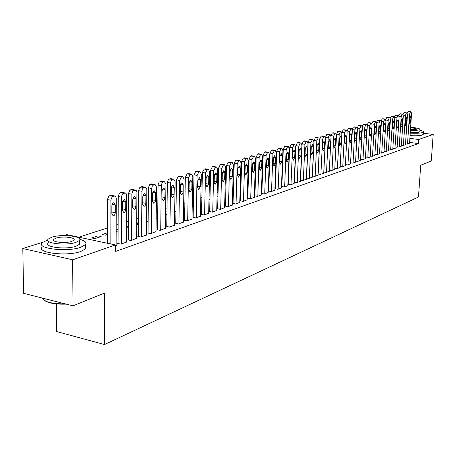 <?xml version="1.0" encoding="UTF-8"?>
<svg xmlns="http://www.w3.org/2000/svg" width="456" height="456" viewBox="0 0 456 456"><rect width="100%" height="100%" fill="white"/><g stroke="black" fill="none" stroke-linecap="round" stroke-linejoin="round"><path stroke-width="0.68" d="M288.802 169.495L288.505 169.592M282.406 171.559L282.065 171.667M275.874 173.662L275.481 173.787M269.2 175.816L268.755 175.959M262.377 178.017L261.875 178.176M255.406 180.262L254.841 180.445M248.275 182.56L247.654 182.765M240.979 184.914L240.295 185.136M233.518 187.319L232.771 187.558M225.885 189.781L225.064 190.044M218.071 192.301L217.176 192.586M210.068 194.883L209.099 195.191M201.871 197.522L200.828 197.858M193.475 200.23L192.346 200.594M184.874 203.005L183.66 203.393M176.05 205.844L174.751 206.266M167.01 208.762L165.613 209.213M157.736 211.755L156.237 212.234M148.217 214.822L146.621 215.335M138.447 217.968L136.743 218.521M128.421 221.206L126.597 221.793M118.115 224.523L116.177 225.15M107.53 227.937L78.842 237.188M56.356 303.924L56.658 331.563L104.498 344.542L418.477 197.009L420.717 165.266L431.262 161.002L433.2 134.457L418.705 139.496L409.876 138.356M104.498 344.542L104.504 293.105L72.994 305.845L23.627 293.328L22.8 248.52L42.63 242.284M63.965 235.57L66.884 234.652L115.408 244.952L72.669 259.812L22.8 248.52M401.371 145.304L403.189 145.549L405.469 144.66M392.861 148.246L394.742 148.496L397.102 147.573M384.043 151.284L385.993 151.552L388.438 150.594M374.912 154.43L376.935 154.715L379.466 153.723M365.438 157.696L367.536 157.993L370.164 156.967M355.612 161.082L357.789 161.395L360.514 160.33M345.403 164.593L347.671 164.929L350.499 163.818M334.801 168.241L337.161 168.595L340.102 167.443M323.777 172.037L326.234 172.408L329.289 171.211M312.303 175.982L314.862 176.381L318.043 175.127M281.916 175.446L282.253 175.417M281.859 176.78L282.201 176.666M300.356 180.091L303.023 180.513L306.335 179.208M268.612 179.818L269.057 179.67M268.561 181.18L269.006 181.032M288.192 184.252L290.689 184.817L294.137 183.46M254.67 185.489L255.223 185.581M254.71 184.384L255.269 184.201M275.299 188.727L277.818 189.308L281.42 187.889M240.152 189.913L240.825 190.027M240.175 189.16L240.859 188.938M261.835 193.395L264.383 193.999L268.139 192.517M224.945 194.518L225.748 194.661M224.95 194.165L225.771 193.897M247.768 198.269L250.344 198.901L254.271 197.351M209.965 199.09L209.167 199.346L209.954 199.489M233.05 203.37L235.655 204.026L239.77 202.401M200.708 203.399L201.142 203.479L200.703 203.627M217.649 208.711L220.276 209.395L224.586 207.691M183.569 208.603L184.765 208.825M183.551 209.293L184.765 208.894M201.501 214.309L204.157 215.021L208.671 213.231M165.545 214.046L166.93 214.309M165.528 215.255L166.924 214.793M184.56 220.18L187.239 220.926L191.982 219.045M146.575 219.917L148.166 220.043M146.558 221.53L148.154 221M166.759 226.353L169.467 227.134L174.448 225.15M126.574 226.484L128.392 226.045M126.569 228.142L128.381 227.544M148.035 232.845L147.556 233.01L150.771 233.66L156.009 231.568M107.53 232.742L102.133 234.515L105.302 235.176L107.525 234.441M128.318 239.679L127.811 239.856L131.071 240.534L136.595 238.328M115.402 246.001L116.645 245.567L116.12 245.459M115.408 244.952L115.391 251.495L418.42 143.572L409.602 142.414M118.058 243.236L117.534 243.418L120.823 244.108L127.007 241.954L126.494 241.845M91.673 237.952L94.865 238.63L101.164 236.544L97.983 235.883L91.673 237.952M138.305 236.214L137.815 236.385L141.052 237.052L146.427 234.908M116.166 229.904L118.104 229.271M116.16 231.585L118.098 230.947M157.519 229.556L157.046 229.721L160.238 230.354L165.346 228.319M136.709 223.155L138.407 223.007M136.697 224.791L138.402 224.227M175.771 223.229L178.467 223.993L183.323 222.061M156.186 216.856L157.668 217.141M156.169 218.356L157.662 217.86M193.133 217.21L195.806 217.939L200.429 216.104M174.671 211.293L175.959 211.538M174.654 212.239L175.953 211.806M209.669 211.476L212.314 212.177L216.725 210.427M192.244 205.975L193.116 206.135L192.232 206.425M225.441 206.009L228.057 206.682L232.264 205.018M201.774 201.78L201.375 201.911L201.774 201.98M240.494 200.794L243.082 201.438L247.101 199.848M217.067 196.895L217.945 197.049M217.073 196.753L217.962 196.462M254.875 195.806L257.44 196.422L261.282 194.906M232.634 192.193L233.375 192.318M232.651 191.634L233.398 191.389M268.635 191.035L271.172 191.628L274.854 190.18M247.494 187.678L248.104 187.781M247.522 186.749L248.144 186.544M281.814 186.464L284.322 187.04L287.844 185.649M261.693 183.346L262.189 183.289M261.738 182.075L262.24 181.91M294.194 182.206L296.919 182.645L300.299 181.311M275.333 177.612L275.726 177.481M275.281 178.957L275.675 178.826M306.392 178.017L309.003 178.427L312.252 177.15M288.352 173.422L288.637 173.468M288.3 174.654L288.591 174.557M318.1 173.992L320.608 174.374L323.72 173.149M333.085 132.781L332.299 132.947L331.084 135.643L329.346 170.122L331.751 170.487L334.75 169.307M340.153 166.4L342.467 166.742L345.352 165.613M350.556 162.82L352.779 163.145L355.555 162.057M360.571 159.372L362.708 159.68L365.381 158.631M370.215 156.049L372.278 156.34L374.855 155.331M379.517 152.845L381.507 153.119L383.992 152.144M388.489 149.75L390.404 150.013L392.81 149.072M397.153 146.764L399 147.009L401.32 146.102M405.521 143.874L407.305 144.113L409.545 143.235M423.293 133.209L433.2 134.457M72.994 305.845L72.669 259.812M418.42 143.572L418.705 139.496M97.989 237.593L97.983 235.883M128.085 227.641L128.096 225.988M137.615 224.489L137.626 222.853M146.906 221.416L146.923 219.798M282.03 176.728L282.082 175.395M110.836 243.983L110.916 199.853L112.125 196.906L113.059 196.314L114.975 196.04L115.909 196.981L116.246 198.371L116.12 245.75M111.577 195.402L108.779 196.285L107.57 199.226L107.519 243.276M111.862 205.873C112.034 203.957 112.729 202.897 113.949 202.692L115.282 204.864L115.26 212.707C115.089 214.616 114.388 215.677 113.168 215.893L111.845 213.75L111.862 205.873M111.948 205.035L111.851 212.889M121.342 243.931L121.541 196.798L122.151 194.683L123.633 193.31L125.674 193.133L126.403 193.977L126.728 195.356L126.494 242.13M122.111 192.421L119.404 193.287L118.224 196.183L118.058 243.527M122.447 202.743L122.92 200.805L124.06 199.677L124.477 199.614L125.776 201.757L125.679 210.17L124.927 211.949L123.907 212.621L122.413 210.518L122.447 202.743M122.459 202.413L122.419 209.196M131.579 240.358L131.881 193.823L132.65 191.452L133.927 190.391L135.905 190.215L136.612 191.058L136.925 192.415L136.595 238.608M132.36 189.519L129.743 190.369L128.586 193.224L128.313 239.959M132.747 199.694L133.209 197.79L134.32 196.678L134.725 196.616L135.985 198.736L135.871 207.041L135.312 208.552L134.149 209.458L132.696 207.372L132.747 199.694M47.823 239.85L42.243 242.655C35.579 248.52 66.992 252.379 80.735 247.277L85.363 244.735C86.959 242.592 85.084 240.779 79.754 239.303M42.305 246.827C35.648 252.778 67.026 256.665 80.758 251.49L85.38 248.913L85.99 247.488L85.369 246.092M79.8 243.424L79.355 243.304M79.35 242.381L79.361 244.399L75.981 246.24C66.057 249.882 43.582 247.123 48.319 242.9L48.296 241.116M75.953 242.37L79.338 240.546C83.744 236.368 61.97 233.734 51.893 237.177L48.268 239.052C43.531 243.225 66.023 245.961 75.953 242.37M56.122 238.089L53.814 239.292C50.798 241.982 65.208 243.732 71.626 241.435L73.838 240.255C76.711 237.565 62.597 235.855 56.122 238.089M42.419 298.093C44.602 302.032 52.155 303.947 65.077 303.838M66.154 304.112C55.398 304.471 48.005 303.137 43.981 300.111M410.235 133.112C415.98 133.437 420.067 133.255 422.501 132.559L423.373 132.052C423.681 131.448 422.541 130.844 419.953 130.239M410.064 135.626C415.804 135.951 419.89 135.757 422.324 135.056L423.225 134.167M419.862 131.51L419.207 132.149C417.422 132.65 414.441 132.776 410.275 132.536M410.428 130.228C414.601 130.473 417.582 130.348 419.366 129.852L420.004 129.487C419.868 128.501 416.738 127.788 410.622 127.349M410.463 129.709L416.778 129.242C416.676 128.592 414.612 128.13 410.588 127.857M141.542 236.881L141.947 190.927L142.699 188.59L143.942 187.547L145.863 187.382L146.86 189.559L146.427 235.176M142.346 186.692L139.81 187.524L138.675 190.34L138.305 236.487M142.774 196.73L143.23 194.849L144.307 193.76L144.706 193.692L145.926 195.795L145.8 203.997L145.088 205.719L144.119 206.374L142.711 204.305L142.774 196.73M151.25 233.489L151.751 188.106L152.321 186.082L153.695 184.777L155.04 184.458L156.539 187.074L156.009 231.83M152.065 183.939L149.614 184.76L148.502 187.536L148.035 233.107M152.538 193.84L152.982 191.987L154.037 190.916L154.419 190.853L155.61 192.934L155.467 201.028L154.772 202.726L153.832 203.37L152.458 201.324L152.538 193.84M160.706 230.189L161.293 185.358L162.017 183.084L163.197 182.075L164.502 181.767L165.961 184.361L165.346 228.57M161.538 181.26L159.161 182.064L158.072 184.8L157.514 229.813M162.051 191.024L162.49 189.2L163.51 188.146L163.886 188.083L165.043 190.141L164.89 198.138L164.365 199.58L163.294 200.446L161.954 198.417L162.051 191.024M169.923 226.974L170.595 182.685L171.148 180.713L172.459 179.447L173.725 179.145L175.144 181.716L174.443 225.395M170.772 178.649L168.463 179.436L167.398 182.138L166.754 226.598M171.325 188.282L171.752 186.487L172.744 185.444L173.115 185.381L174.238 187.422L174.067 195.322L173.4 196.969L172.51 197.596L171.211 195.584L171.325 188.282M178.912 223.833L179.647 180.416L181.488 176.888L182.719 176.592L184.093 179.134L183.318 222.294M179.772 176.101L178.313 176.358L176.472 179.881L175.765 223.468M180.359 185.609L180.781 183.836L181.75 182.81L182.104 182.748L183.204 184.771L183.021 192.575L182.52 193.977L181.499 194.815L180.234 192.825L180.359 185.609M187.672 220.778L188.488 177.868L190.289 174.386L191.486 174.101L192.825 176.62L191.976 219.273M188.55 173.616L187.142 173.867L185.341 177.344L184.555 220.413M189.172 183.004L190.876 180.183L191.942 182.183L191.805 189.286L190.095 192.113L189.035 190.135L189.172 183.004M196.228 217.791L197.112 175.383L198.873 171.946L200.036 171.673L201.341 174.163L200.423 216.326M197.117 171.194L195.749 171.439L193.988 174.87L193.127 217.438M197.767 180.462L199.432 177.68L200.469 179.664L200.321 186.681L198.651 189.468L197.619 187.507L197.767 180.462M204.573 214.879L205.525 172.961L207.252 169.569L208.381 169.301L209.652 171.769L208.671 213.448M205.474 168.834L204.151 169.073L202.424 172.453L201.495 214.525M206.152 177.982L207.782 175.235L208.791 177.202L208.631 184.138L206.995 186.892L205.992 184.948L206.152 177.982M212.718 212.034L213.733 170.595L215.426 167.249L216.526 166.987L217.768 169.432L216.72 210.638M213.63 166.525L212.348 166.759L210.655 170.099L209.663 211.692M214.337 175.56L215.927 172.852L216.913 174.796L216.742 181.659L215.146 184.372L214.166 182.446L214.337 175.56M220.67 209.258L221.753 168.281L223.406 164.981L224.477 164.724L225.686 167.147L224.58 207.896M221.599 164.274L220.356 164.502L218.698 167.797L217.643 208.916M222.328 173.195L223.885 170.527L224.842 172.453L224.66 179.236L223.104 181.91L222.146 180.006L222.328 173.195M228.439 206.545L229.579 166.03L231.203 162.769L232.246 162.518L233.421 164.918L232.258 205.211M229.379 162.074L228.171 162.302L226.546 165.551L225.435 206.209M230.132 170.892L231.654 168.253L232.588 170.162L232.395 176.871L230.873 179.51L229.944 177.618L230.132 170.892M236.031 203.895L237.223 163.824L238.819 160.609L239.833 160.364L240.979 162.741L239.765 202.595M236.977 159.925L235.809 160.147L234.219 163.356L233.044 203.564M237.753 168.635L239.24 166.03L240.158 167.922L239.953 174.557L238.459 177.162L237.553 175.292L237.753 168.635M243.447 201.307L244.695 161.669L246.257 158.494L247.249 158.255L248.366 160.615L247.095 200.036M244.41 157.827L243.27 158.044L241.708 161.213L240.489 200.982M245.203 166.429L246.662 163.864L247.551 165.739L247.34 172.3L245.881 174.87L244.997 173.012L245.203 166.429M250.703 198.776L251.997 159.566L253.525 156.431L254.494 156.197L255.582 158.534L254.266 197.534M251.666 155.775L250.566 155.986L249.033 159.121L247.762 198.457M252.481 164.28L253.906 161.743L254.779 163.596L254.556 170.088L253.131 172.63L252.265 170.789L252.481 164.28M257.794 196.302L259.133 157.508L260.638 154.413L261.579 154.185L262.645 156.499L261.277 195.082M258.769 153.769L257.697 153.98L256.192 157.069L254.87 195.983M259.601 162.171L260.997 159.668L261.841 161.51L261.619 167.928L260.216 170.436L259.378 168.617L259.601 162.171M264.725 193.88L266.11 155.502L267.586 152.441L268.504 152.219L269.542 154.51L268.134 192.688M265.711 151.808L264.668 152.013L263.192 155.069L261.824 193.572M266.56 160.113L267.928 157.639L268.755 159.463L268.521 165.819L267.148 168.292L266.327 166.486L266.56 160.113M271.508 191.514L272.939 153.535L274.387 150.508L275.281 150.292L276.296 152.566L274.848 190.346M272.506 149.887L271.491 150.087L270.037 153.108L268.63 191.206M273.366 158.101L274.706 155.656L275.515 157.462L275.27 163.75L273.931 166.201L273.127 164.405L273.366 158.101M278.149 189.194L279.619 151.609L281.038 148.622L281.911 148.405L282.902 150.662L281.409 188.054M279.152 148.012L278.166 148.206L276.741 151.192L275.287 188.892M280.024 156.129L281.341 153.718L282.127 155.507L281.882 161.732L280.565 164.149L279.779 162.37L280.024 156.129M284.641 186.931L286.151 149.728L287.548 146.769L288.403 146.564L289.366 148.798L287.839 185.814M285.655 146.176L284.692 146.365L283.296 149.317L281.808 186.629M286.545 154.202L287.833 151.82L288.597 153.592L288.346 159.754L287.058 162.142L286.294 160.381L286.545 154.202M291.002 184.708L292.547 147.881L293.92 144.962L294.753 144.763L295.693 146.975L294.131 183.614M292.022 144.375L291.088 144.563L289.714 147.482L288.186 184.412M292.923 152.315L294.183 149.956L294.935 151.723L294.679 157.816L293.413 160.176L292.666 158.431L292.923 152.315M297.226 182.537L298.811 146.08L300.156 143.19L300.971 142.996L301.889 145.19L300.293 181.465M298.252 142.614L297.34 142.802L295.995 145.681L294.433 182.246M299.17 150.469L300.407 148.137L301.137 149.887L300.875 155.918L299.632 158.255L298.902 156.522L299.17 150.469M303.325 180.405L304.939 144.313L306.261 141.457L307.059 141.263L307.96 143.44L306.329 179.356M304.357 140.893L303.474 141.075L302.146 143.919L300.55 180.12M305.281 148.662L306.5 146.353L307.213 148.086L306.945 154.06L305.725 156.368L305.013 154.652L305.281 148.662M309.299 178.319L310.946 142.58L312.246 139.758L313.021 139.57L313.899 141.73L312.24 177.293M310.337 139.205L309.476 139.382L308.17 142.198L306.546 178.04M311.271 146.889L312.463 144.609L313.164 146.33L312.89 152.241L311.693 154.521L310.998 152.823L311.271 146.889M315.153 176.278L316.829 140.887L318.106 138.094L318.869 137.911L319.724 140.049L318.037 175.269M316.196 137.547L315.352 137.723L314.076 140.511L312.417 175.999M317.142 145.15L318.311 142.899L318.995 144.603L318.715 150.463L317.541 152.714L316.863 151.027L317.142 145.15M320.893 174.277L322.591 139.222L323.851 136.464L324.592 136.281L325.43 138.407L323.714 173.291M321.942 135.928L321.115 136.099L319.855 138.852L318.174 174.004M322.894 143.452L324.039 141.223L324.706 142.91L324.421 148.713L323.27 150.947L322.609 149.272L322.894 143.452M326.513 172.311L328.24 137.598L329.477 134.868L330.207 134.691L331.022 136.794L329.283 171.348M327.568 134.338L326.764 134.509L325.527 137.233L323.817 172.043M328.525 141.782L329.654 139.582L330.309 141.257L330.019 147.003L328.89 149.209L328.24 147.544L328.525 141.782M332.025 170.39L333.781 136.002L334.995 133.3L335.707 133.124L336.505 135.215L334.738 169.444M334.054 140.152L335.16 137.969L335.798 139.633L335.502 145.327L334.396 147.505L333.758 145.857L334.054 140.152M337.429 168.503L339.207 134.434L340.404 131.761L341.099 131.596L341.88 133.665L340.096 167.574M338.643 131.311L337.731 131.413L336.5 134.628M339.469 138.544L340.558 136.39L341.179 138.043L340.883 143.68L339.794 145.834L339.173 144.204L339.469 138.544M342.73 166.651L344.531 132.901L345.711 130.256L346.389 130.091L347.153 132.143L345.346 165.739M343.944 129.812L343.054 129.914L341.857 132.85M344.782 136.977L345.847 134.845L346.457 136.481L346.155 142.067L345.089 144.199L344.479 142.58L344.782 136.977M347.934 164.838L349.752 131.396L350.909 128.78L351.576 128.615L352.328 130.655L350.493 163.943M349.148 128.341L348.276 128.444L347.107 131.168M349.991 135.432L351.04 133.323L351.639 134.947L351.331 140.482L350.282 142.597L349.689 140.984L349.991 135.432M353.035 163.054L354.876 129.92L356.016 127.332L356.666 127.173L357.401 129.19L355.549 162.176M355.099 133.921L356.136 131.835L356.717 133.443L356.41 138.932L355.372 141.018L354.796 139.422L355.099 133.921M352.254 129.555L353.394 126.996L354.249 126.899M358.04 161.31L359.904 128.472L361.027 125.907L361.665 125.753L362.377 127.76L360.508 160.449M360.115 132.439L361.129 130.376L361.699 131.972L361.391 137.404L360.371 139.473L359.807 137.889L360.115 132.439M357.31 127.993L358.422 125.582L359.254 125.485M362.953 159.594L364.834 127.053L365.94 124.516L366.567 124.357L367.262 126.352L365.376 158.745M365.039 130.986L366.037 128.94L366.595 130.524L366.282 135.911L365.279 137.957L364.726 136.384L365.039 130.986M362.269 126.483L363.358 124.192L364.167 124.095M367.775 157.907L369.673 125.656L370.762 123.143L371.378 122.995L372.062 124.967L370.158 157.081M369.867 129.555L370.848 127.532L371.395 129.105L371.081 134.44L370.095 136.469L369.554 134.908L369.867 129.555M367.137 125.007L368.197 122.824L368.989 122.727M372.512 156.254L374.427 124.288L375.499 121.798L376.097 121.649L376.77 123.61L374.849 155.439M374.61 128.153L375.579 126.147L376.109 127.709L375.79 132.998L374.826 135.004L374.29 133.46L374.61 128.153M371.914 123.57L372.951 121.484L373.726 121.393M377.163 154.635L379.09 122.943L380.15 120.481L380.737 120.333L381.393 122.276L379.46 153.832M379.267 126.774L380.218 124.79L380.737 126.34L380.418 131.584L379.466 133.568L378.947 132.035L379.267 126.774M376.605 122.168L377.619 120.167L378.377 120.076M381.729 153.039L383.673 121.621L384.716 119.181L385.291 119.039L385.936 120.971L383.986 152.253M383.838 125.423L384.773 123.456L385.286 124.995L384.961 130.194L384.026 132.16L383.519 130.638L383.838 125.423M381.216 120.794L382.202 118.879L382.943 118.782M386.215 151.472L388.176 120.327L389.202 117.91L389.766 117.768L390.393 119.683L388.432 150.702M388.33 124.095L389.253 122.145L389.755 123.673L389.424 128.826L388.506 130.775L388.005 129.265L388.33 124.095M385.742 119.449L386.705 117.608L387.429 117.517M390.627 149.933L392.593 119.05L393.608 116.656L394.161 116.519L394.776 118.423L392.798 149.175M392.741 122.789L393.648 120.863L394.138 122.373L393.813 127.486L392.901 129.418L392.416 127.914L392.741 122.789M390.188 118.132L391.128 116.36L391.835 116.269M394.959 148.422L396.937 117.796L397.934 115.431L398.481 115.294L399.08 117.181L397.096 147.676M397.079 121.507L397.968 119.597L398.447 121.102L398.122 126.169L397.227 128.079L396.748 126.586L397.079 121.507M394.554 116.844L395.472 115.134L396.167 115.049M399.211 146.935L401.206 116.571L402.192 114.222L402.722 114.091L403.315 115.961L401.314 146.205M401.337 120.247L402.215 118.355L402.688 119.848L402.352 124.876L401.474 126.768L401.006 125.286L401.337 120.247M398.846 115.579L399.741 113.932L400.419 113.846M403.395 145.475L405.401 115.362L406.37 113.037L406.894 112.906L407.47 114.764L405.464 144.757M405.526 119.01L406.387 117.135L406.849 118.617L406.518 123.599L405.652 125.474L405.19 124.004L405.526 119.01M403.064 114.342L403.936 112.752L404.603 112.66M407.51 144.039L409.522 114.171L410.48 111.868L410.993 111.737L411.557 113.584L409.539 143.332M409.642 117.79L410.491 115.932L410.942 117.403L410.605 122.35L409.756 124.209L409.306 122.744L409.642 117.79M407.214 113.122L408.063 111.589L408.713 111.498M107.559 199.603L110.905 200.23M109.714 195.698L113.059 196.314M110.785 195.396L114.131 196.012M115.282 204.864L112.176 204.271M115.26 212.707L111.931 212.057M118.207 196.553L121.53 197.163M120.316 192.706L123.633 193.31M121.359 192.415L124.676 193.013M125.776 201.757L122.744 201.193M125.736 209.498L122.436 208.871M128.569 193.589L131.869 194.188M130.633 189.799L133.927 190.391M131.647 189.514L134.936 190.101M135.985 198.736L133.027 198.195M135.928 206.38L132.707 205.776M138.664 190.699L141.93 191.286M140.67 186.966L143.942 187.547M141.662 186.692L144.928 187.268M145.926 195.795L143.041 195.276M145.857 203.342L142.722 202.766M148.485 187.889L151.734 188.459M150.451 184.213L153.695 184.777M151.415 183.939L154.658 184.503M155.61 192.934L152.794 192.432M155.524 200.383L152.475 199.831M158.055 185.153L161.276 185.712M159.982 181.528L163.197 182.075M160.917 181.26L164.137 181.813M165.043 190.141L162.296 189.656M164.947 197.505L161.977 196.969M167.38 182.48L170.578 183.027M169.267 178.906L172.459 179.447M170.179 178.649L173.371 179.191M174.238 187.422L171.553 186.954M174.124 194.695L171.234 194.182M176.472 179.881L179.647 180.416M178.313 176.358L181.488 176.888M179.208 176.107L182.377 176.632M183.204 184.771L180.582 184.321M183.073 191.959L180.257 191.463M185.341 177.344L188.488 177.868M187.142 173.867L190.289 174.386M188.014 173.622L191.155 174.141M191.942 182.183L189.382 181.75M191.805 189.286L189.058 188.812M193.988 174.87L197.112 175.383M195.749 171.439L198.873 171.946M196.599 171.2L199.722 171.707M200.469 179.664L197.967 179.242M200.321 186.681L197.642 186.225M202.424 172.453L205.525 172.961M204.151 169.073L207.252 169.569M204.978 168.84L208.078 169.336M208.791 177.202L206.346 176.797M208.631 184.138L206.021 183.7M210.655 170.099L213.733 170.595M212.348 166.759L215.426 167.249M213.157 166.531L216.23 167.021M216.913 174.796L214.525 174.409M216.742 181.659L214.195 181.237M218.698 167.797L221.753 168.281M220.356 164.502L223.406 164.981M221.143 164.28L224.192 164.758M224.842 172.453L222.505 172.077M224.66 179.236L222.18 178.826M226.546 165.551L229.579 166.03M228.171 162.302L231.203 162.769M228.946 162.085L231.973 162.553M232.588 170.162L230.303 169.797M232.395 176.871L229.972 176.478M234.219 163.356L237.223 163.824M235.809 160.147L238.819 160.609M236.561 159.936L239.565 160.392M240.158 167.922L237.918 167.574M239.953 174.557L237.587 174.175M241.708 161.213L244.695 161.669M243.27 158.044L246.257 158.494M244.011 157.839L246.992 158.289M247.551 165.739L245.362 165.397M247.34 172.3L245.032 171.929M249.033 159.121L251.997 159.566M250.566 155.986L253.525 156.431M251.284 155.787L254.243 156.226M254.779 163.596L252.635 163.271M254.556 170.088L252.299 169.735M256.192 157.069L259.133 157.508M257.697 153.98L260.638 154.413M258.398 153.78L261.339 154.213M261.841 161.51L259.749 161.19M261.619 167.928L259.413 167.586M263.192 155.069L266.11 155.502M264.668 152.013L267.586 152.441M265.358 151.82L268.276 152.241M268.755 159.463L266.703 159.155M268.521 165.819L266.367 165.488M270.037 153.108L272.939 153.535M271.491 150.087L274.387 150.508M272.164 149.899L275.059 150.32M275.515 157.462L273.503 157.166M275.27 163.75L273.167 163.43M276.741 151.192L279.619 151.609M278.166 148.206L281.038 148.622M278.821 148.023L281.694 148.434M282.127 155.507L280.161 155.217M281.882 161.732L279.819 161.418M283.296 149.317L286.151 149.728M284.692 146.365L287.548 146.769M285.336 146.182L288.192 146.587M288.597 153.592L286.67 153.313M288.346 159.754L286.328 159.452M289.714 147.482L292.547 147.881M291.088 144.563L293.92 144.962M291.715 144.387L294.547 144.786M294.935 151.723L293.048 151.449M294.679 157.816L292.701 157.525M295.995 145.681L298.811 146.08M297.34 142.802L300.156 143.19M297.962 142.625L300.772 143.019M301.137 149.887L299.29 149.619M300.875 155.918L298.942 155.638M302.146 143.919L304.939 144.313M303.474 141.075L306.261 141.457M304.078 140.904L306.865 141.286M307.213 148.086L305.4 147.829M306.945 154.06L305.053 153.792M308.17 142.198L310.946 142.58M309.476 139.382L312.246 139.758M310.069 139.211L312.839 139.593M313.164 146.33L311.385 146.08M312.89 152.241L311.038 151.979M314.076 140.511L316.829 140.887M315.352 137.723L318.106 138.094M315.934 137.558L318.687 137.929M318.995 144.603L317.251 144.364M318.715 150.463L316.903 150.206M319.855 138.852L322.591 139.222M321.115 136.099L323.851 136.464M321.685 135.939L324.415 136.304M324.706 142.91L323.002 142.677M324.421 148.713L322.648 148.468M325.527 137.233L328.24 137.598M326.764 134.509L329.477 134.868M327.322 134.349L330.036 134.708M330.309 141.257L328.633 141.029M330.019 147.003L328.28 146.764M331.084 135.643L333.781 136.002M332.299 132.947L334.995 133.3M332.851 132.793L335.542 133.146M335.798 139.633L334.151 139.411M335.502 145.327L333.798 145.088M336.528 134.081L339.207 134.434M337.731 131.413L340.404 131.761M338.267 131.265L340.94 131.613M341.179 138.043L339.566 137.826M340.883 143.68L339.213 143.452M341.875 132.553L344.531 132.901M343.054 129.914L345.711 130.256M343.579 129.766L346.235 130.108M346.457 136.481L344.878 136.27M346.155 142.067L344.519 141.844M347.113 131.054L349.752 131.396M348.276 128.444L350.909 128.78M348.789 128.296L351.428 128.632M351.639 134.947L350.083 134.742M351.331 140.482L349.729 140.266M352.26 129.584L354.876 129.92M353.394 126.996L356.016 127.332M353.902 126.853L356.524 127.19M356.717 133.443L355.19 133.249M356.41 138.932L354.836 138.721M357.344 128.147L359.904 128.472M358.422 125.582L361.027 125.907M358.923 125.44L361.522 125.77M361.699 131.972L360.206 131.778M361.391 137.404L359.847 137.199M362.326 126.734L364.834 127.053M363.358 124.192L365.94 124.516M363.842 124.055L366.424 124.374M366.595 130.524L365.125 130.336M366.282 135.911L364.766 135.711M367.217 125.349L369.673 125.656M368.197 122.824L370.762 123.143M368.676 122.692L371.241 123.006M371.395 129.105L369.953 128.917M371.081 134.44L369.594 134.246M372.016 123.986L374.427 124.288M372.951 121.484L375.499 121.798M373.424 121.353L375.966 121.666M376.109 127.709L374.695 127.532M375.79 132.998L374.33 132.81M376.73 122.653L379.09 122.943M377.619 120.167L380.15 120.481M378.081 120.042L380.612 120.35M380.737 126.34L379.346 126.164M380.418 131.584L378.987 131.402M381.358 121.336L383.673 121.621M382.202 118.879L384.716 119.181M382.658 118.748L385.166 119.056M385.286 124.995L383.918 124.824M384.961 130.194L383.553 130.017M385.901 120.048L388.176 120.327M386.705 117.608L389.202 117.91M387.15 117.483L389.646 117.785M389.755 123.673L388.409 123.508M389.424 128.826L388.045 128.655M390.364 118.782L392.593 119.05M391.128 116.36L393.608 116.656M391.567 116.24L394.041 116.536M394.138 122.373L392.821 122.214M393.813 127.486L392.456 127.315M394.753 117.534L396.937 117.796M395.472 115.134L397.934 115.431M395.905 115.015L398.367 115.305M398.447 121.102L397.153 120.943M398.122 126.169L396.788 126.004M399.063 116.314L401.206 116.571M399.741 113.932L402.192 114.222M400.163 113.812L402.614 114.103M402.688 119.848L401.411 119.694M402.352 124.876L401.046 124.71M403.298 115.111L405.401 115.362M403.936 112.752L406.37 113.037M404.352 112.632L406.786 112.917M406.849 118.617L405.595 118.463M406.518 123.599L405.23 123.445M407.459 113.932L409.522 114.171M408.063 111.589L410.48 111.868M408.473 111.469L410.89 111.754M410.942 117.403L409.71 117.26M410.605 122.35L409.345 122.197M111.235 195.339L114.581 195.955M113.168 215.893L112.871 215.83M121.792 192.364L125.109 192.962M132.063 189.462L135.352 190.049M85.363 244.735L85.38 248.913M79.361 244.399L79.338 240.546M53.825 240.614L53.814 239.292M423.373 132.052L423.197 134.537M419.845 131.778L420.004 129.487M142.061 186.641L145.327 187.216M151.802 183.893L155.04 184.458M161.287 181.214L164.502 181.767M170.538 178.609L173.725 179.145M179.55 176.062L182.719 176.592M188.345 173.582L191.486 174.101M196.918 171.165L200.036 171.673M205.285 168.805L208.381 169.301M213.454 166.497L216.526 166.987M221.434 164.251L224.477 164.724M229.22 162.051L232.246 162.518M236.829 159.902L239.833 160.364M244.268 157.804L247.249 158.255M251.535 155.758L254.494 156.197M258.643 153.752L261.579 154.185M265.591 151.791L268.504 152.219M272.392 149.87L275.281 150.292M279.043 147.995L281.911 148.405M285.553 146.159L288.403 146.564M291.92 144.364L294.753 144.763M298.161 142.603L300.971 142.996M304.272 140.881L307.059 141.263M310.257 139.194L313.021 139.57M316.116 137.535L318.869 137.911M321.862 135.916L324.592 136.281M327.493 134.326L330.207 134.691M333.017 132.77L335.707 133.124M338.426 131.242L341.099 131.596M343.738 129.749L346.389 130.091M348.943 128.279L351.576 128.615M354.05 126.836L356.666 127.173M359.066 125.423L361.665 125.753M363.985 124.038L366.567 124.357M368.813 122.675L371.378 122.995M373.555 121.336L376.097 121.649M378.212 120.025L380.737 120.333M382.783 118.737L385.291 119.039M387.269 117.471L389.766 117.768M391.681 116.223L394.161 116.519M396.019 115.003L398.481 115.294M400.277 113.8L402.722 114.091M404.466 112.621L406.894 112.906M408.582 111.458L410.993 111.737"/></g></svg>

